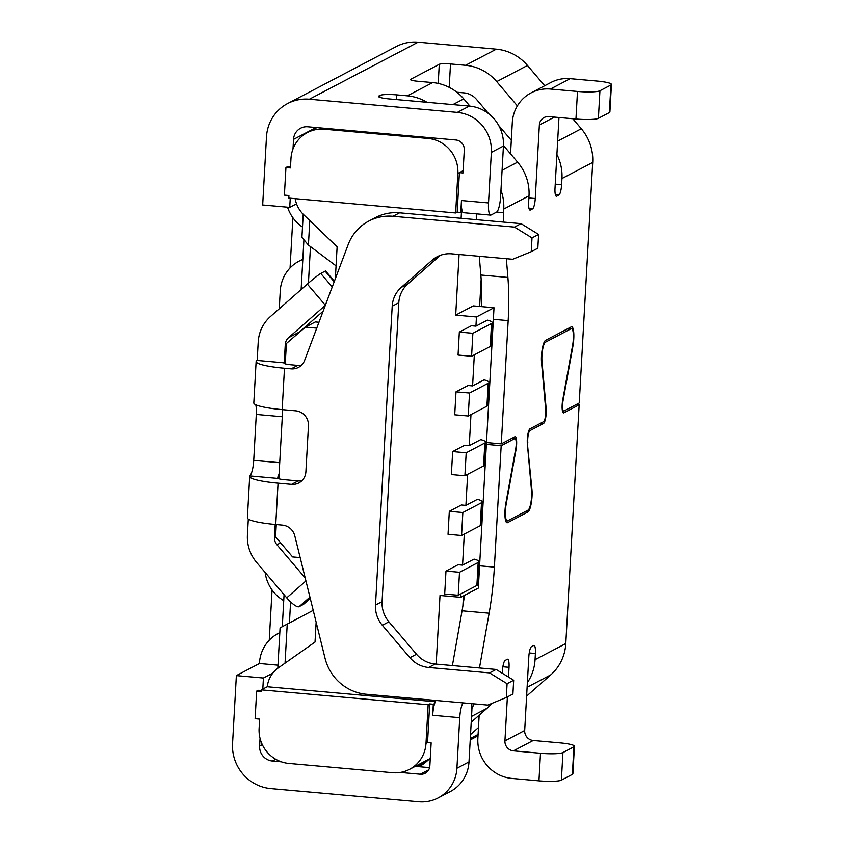 <?xml version="1.0" encoding="UTF-8"?>
<svg xmlns="http://www.w3.org/2000/svg" width="844" height="844" viewBox="0 0 844 844"><rect width="100%" height="100%" fill="white"/><g stroke="black" fill="none" stroke-linecap="round" stroke-linejoin="round"><path stroke-width="1.27" d="M336.06 265.881L308.419 245.077L309.79 220.59M295.178 198.667A27.894 26.881 62.3 0 0 303.671 214.724L337.125 246.796L335.342 278.71M318.958 322.25L315.318 321.933L305.433 327.113L285.272 344.468L284.238 362.846A9.295 1.308 3.2 0 0 283.974 363.131A9.295 1.308 3.2 0 0 291.064 364.808L297.763 365.399A13.947 13.441 -117.7 0 0 301.466 365.209M455.697 315.107L476.449 316.954L494.014 307.743L473.262 305.887L455.697 315.107L459.083 254.498M461.109 218.301L461.457 212.139M305.433 327.113L316.753 328.126M285.251 363.88L286.369 343.888M282.687 409.667L279.111 473.663A13.947 3.165 -84.9 0 1 277.866 476.955L277.781 478.337M275.207 524.472L274.479 537.501L275.577 536.921L276.262 524.567M278.826 478.78L279.111 473.663M275.577 536.921L292.594 556.913L300.169 557.589M316.141 622.207L315.023 642.052L278.33 667.878A27.894 26.881 -117.7 0 0 267.253 686.752L434.09 701.628L434.164 700.309M436.179 664.112L440.019 595.463L460.771 597.309L478.337 588.089L494.014 307.743M460.961 593.817L460.771 597.309M458.229 595.252L444.693 594.049L445.98 571.071L458.06 564.731L462.565 565.132L474.064 559.108A27.894 3.925 3.2 0 1 478.97 561.629A27.894 3.925 3.2 0 1 478.179 562.484L459.505 572.274L458.229 595.252L476.892 585.462A27.894 3.925 3.2 0 0 477.683 584.607L478.97 561.629M464.305 534.073L462.565 565.132M461.562 535.507L448.037 534.305L449.314 511.316L461.394 504.986L465.909 505.387L477.409 499.353A27.894 3.925 3.2 0 1 482.304 501.885A27.894 3.925 3.2 0 1 481.523 502.739L462.85 512.53L461.562 535.507L480.236 525.717A27.894 3.925 3.2 0 0 481.027 524.862L482.304 501.885M467.65 474.317L465.909 505.387M464.907 475.763L451.371 474.55L452.658 451.572L464.738 445.242L469.253 445.643L480.753 439.608A27.894 3.925 3.2 0 1 485.648 442.129A27.894 3.925 3.2 0 1 484.857 442.984L466.194 452.785L464.907 475.763L483.57 465.972A27.894 3.925 3.2 0 0 484.361 465.118L485.648 442.129M470.984 414.573L469.253 445.643M468.241 416.008L454.716 414.805L456.003 391.827L468.082 385.486L472.587 385.898L484.087 379.863A27.894 3.925 3.2 0 1 488.992 382.385A27.894 3.925 3.2 0 1 488.201 383.239L469.528 393.03L468.241 416.008L486.914 406.217A27.894 3.925 3.2 0 0 487.705 405.363L488.992 382.385M474.328 354.828L472.587 385.898M471.585 356.263L458.049 355.06L459.336 332.082L471.416 325.742L475.932 326.143L487.431 320.119A27.894 3.925 3.2 0 1 492.326 322.64A27.894 3.925 3.2 0 1 491.535 323.495L472.872 333.285L471.585 356.263L490.258 346.473A27.894 3.925 3.2 0 0 491.05 345.618L492.326 322.64M476.449 316.954L475.932 326.143M481.586 306.625A92.988 21.079 95.1 0 0 481.154 279.29L479.635 306.456M463.451 595.906L462.892 605.929A92.988 21.079 95.1 0 0 464.443 595.379M267.253 686.752L261.313 689.864A27.894 26.881 -117.7 0 0 261.176 691.521L256.66 691.12L255.12 718.698L259.635 719.099L259.108 728.467A32.547 31.365 -117.7 0 0 288.88 763.451L392.629 772.703A32.547 31.365 62.3 0 0 409.54 769.348L430.271 758.482M261.313 689.864L428.151 704.74L425.998 743.342A32.547 31.365 62.3 0 1 409.54 769.348M428.151 704.74L429.691 703.928L427.539 742.53L431.147 742.857L429.86 765.835A9.295 8.957 -117.7 0 1 420.323 774.222L400.246 772.439M429.691 703.928L433.299 704.255L434.618 703.558A13.947 3.165 -84.9 0 1 436.01 700.467M435.863 700.689L434.09 701.628M272.844 673.079L263.423 678.027L262.8 689.084M302.49 227.057A37.199 35.849 62.3 0 1 287.551 207.202M282.286 626.712L284.069 594.693M313.208 610.349L280.081 627.873L277.824 668.237M256.66 691.12L258.201 690.308L261.239 690.582M287.234 624.085L285.05 663.152M289.429 622.925L290.6 601.899M308.429 283.13L310.465 246.617M323.136 311.162L299.483 331.966A10.001 9.643 -117.7 0 0 297.943 333.707M305.982 326.828L306.013 326.227M301.129 289.534L303.914 239.749M303.207 214.27L301.92 237.375L308.419 245.077M455.654 212.962L288.88 198.097A27.894 26.881 62.3 0 1 288.912 195.513L284.396 195.112L285.937 167.534L290.452 167.935L290.969 158.566A32.547 31.365 -117.7 0 1 307.427 132.561A32.547 31.365 -117.7 0 1 324.349 129.206L428.087 138.458A32.547 31.365 62.3 0 1 457.859 173.442L459.4 172.63L457.184 212.16L455.654 212.962L457.859 173.442M463.134 170.678L459.4 172.63L463.008 172.957L464.295 149.979A9.295 8.957 62.3 0 0 455.781 139.977L325.879 128.404L324.349 129.206M452.405 665.557L462.069 610.803A92.988 21.079 95.1 0 0 462.892 605.929M481.154 279.29A92.988 21.079 95.1 0 0 480.837 275.017L507.898 277.433L506.358 258.707M479.297 256.302L480.837 275.017M476.354 219.662A27.894 6.319 -84.9 0 1 476.332 213.838M462.449 211.612L460.792 212.477L461.468 200.534A13.947 3.165 -84.9 0 0 462.449 211.612A13.947 3.165 -84.9 0 0 463.525 212.699L490.586 215.114A13.947 3.165 -84.9 0 1 488.528 202.94L491.356 152.384L503.435 146.054A37.199 35.849 62.3 0 0 469.401 106.07L389.116 98.917A13.947 1.962 3.2 0 1 378.492 96.406A13.947 1.962 3.2 0 1 378.882 95.973L379.979 95.404A13.947 1.962 -176.8 0 1 396.807 94.876L396.543 99.571M457.184 212.16L460.792 212.477M290.252 198.224L289.735 207.392L262.674 204.987L266.472 136.96A41.841 40.333 62.3 0 1 287.635 103.527A41.841 40.333 62.3 0 1 309.379 99.212L457.321 112.4A37.199 35.849 62.3 0 1 491.356 152.384M290.505 166.996L287.477 166.722L285.937 167.534M325.879 128.404L307.838 126.79A13.947 13.441 -117.7 0 0 293.533 139.376L293.005 148.945M445.98 571.071L459.505 572.274M278.003 665.167L259.424 663.511L236.362 675.611L232.554 743.627A41.841 40.333 62.3 0 0 270.84 788.612L418.782 801.8A37.199 35.849 -117.7 0 0 438.11 797.97L450.19 791.64A37.199 35.849 -117.7 0 0 469 761.91L471.828 711.355A13.947 3.165 -84.9 0 0 471.659 703.653M438.11 797.97A37.199 35.849 -117.7 0 0 456.921 768.251L459.748 717.695A13.947 3.165 -84.9 0 1 463.082 702.883M452.658 451.572L466.194 452.785M429.575 767.639L415.237 766.363M449.314 511.316L462.85 512.53M456.003 391.827L469.528 393.03M269.257 640.216L272.063 589.977M459.336 332.082L472.872 333.285M236.362 675.611L263.423 678.027M259.424 663.511L259.446 663.152A37.199 35.849 62.3 0 1 278.256 633.422A37.199 35.849 62.3 0 1 279.818 632.652M459.748 717.695L432.687 715.279A13.947 3.165 -84.9 0 1 434.618 703.558M432.687 715.279L433.299 704.255M310.254 598.428L303.629 604.262A13.947 3.619 -131.3 0 1 303.439 604.388L299.05 606.688A13.947 3.619 48.7 0 1 286.728 597.816L256.703 562.537A37.896 36.524 62.3 0 1 247.419 535.085L248.305 519.092M305.201 577.961L276.927 544.739L280.598 542.819M283.742 600.633A37.199 35.849 62.3 0 1 265.153 572.464M325.362 305.254L307.343 284.08L270.46 316.521A37.896 36.524 62.3 0 0 258.211 342.052L257.177 360.441L284.238 362.846L284.206 363.447M302.817 259.456A37.199 35.849 62.3 0 0 299.061 261.155A37.199 35.849 62.3 0 0 280.261 290.874L279.258 308.777M290.062 267.949L292.879 217.699M279.723 462.712L253.727 460.391A13.947 3.165 -84.9 0 1 250.795 474.55L249.94 475.942A37.199 5.233 -176.8 0 0 249.697 476.48L247.387 517.836A37.199 5.233 -176.8 0 0 275.745 524.525L282.445 525.126A13.947 13.441 -117.7 0 1 294.809 535.908L325.056 658.299A46.494 44.806 62.3 0 0 366.275 694.253L487.758 705.088L506.316 697.503L507.086 683.714L489.562 672.911L428.604 667.477A27.894 26.881 -117.7 0 1 409.92 657.698L382.332 625.277A27.894 26.881 -117.7 0 1 375.496 605.074L392.207 306.203A27.894 26.881 -117.7 0 1 401.216 287.414L432.139 260.216A27.894 26.881 -117.7 0 1 437.224 256.713A27.894 26.881 -117.7 0 1 451.73 253.844L512.688 259.277L531.235 251.691L532.015 237.902L514.481 227.099L392.998 216.275L399.581 212.815L521.075 223.649L514.481 227.099M253.727 460.391L256.291 414.436A13.947 3.165 -84.9 0 0 255.774 404.772M260.047 738.352L259.625 746.043A13.947 13.441 -117.7 0 0 272.38 761.035L281.368 761.837M462.069 610.803L489.13 613.208L479.466 667.973M489.13 613.208A92.988 21.079 95.1 0 0 494.384 567.126L501.178 445.706L514.819 438.553A7.438 1.688 95.1 0 1 515.072 438.5A7.438 1.688 95.1 0 1 515.726 448.786L505.83 503.488A13.947 3.165 95.1 0 0 507.065 522.784A13.947 3.165 95.1 0 0 507.529 522.679L527.964 511.96A13.947 3.165 95.1 0 0 531.203 503.573A13.947 3.165 95.1 0 0 531.973 489.784L527.278 442.425M507.381 696.944L504.934 740.863A9.295 8.957 -117.7 0 0 513.437 750.854L540.498 753.27L538.957 780.848L511.897 778.432A37.199 35.849 62.3 0 1 477.862 738.447L479.16 715.237M486.376 444.387L501.178 445.706M307.343 284.08A13.947 0.844 -40.4 0 1 320.752 273.456L325.14 271.146A13.947 0.844 -40.4 0 1 325.647 271.008L334.382 281.263M299.483 331.966L288.5 337.727L325.33 305.338M288.5 337.727A10.001 9.643 -117.7 0 0 285.272 344.468M297.763 365.399L291.18 368.86L284.481 368.258L282.16 409.625L295.695 410.828A13.947 13.441 -117.7 0 1 308.461 425.83L305.887 471.785A13.947 13.441 -117.7 0 1 291.581 484.361L278.056 483.158A37.199 5.233 -176.8 0 1 249.697 476.48M282.16 409.625A37.199 5.233 -176.8 0 1 253.812 402.936L256.122 361.58A37.199 5.233 -176.8 0 1 257.177 360.441M284.481 368.258A37.199 5.233 -176.8 0 1 256.122 361.58M291.18 368.86A13.947 13.441 -117.7 0 0 304.621 360.377L348.192 244.56A46.494 44.806 62.3 0 1 368.839 221.054A46.494 44.806 62.3 0 1 392.998 216.275M296.55 203.826L289.735 207.392M274.479 537.501A10.001 9.643 -117.7 0 0 276.927 544.739M471.912 708.517A46.494 44.806 -117.7 0 0 473.98 703.854M491.778 703.442A46.494 44.806 -117.7 0 1 487.072 708.274L471.216 722.221M429.617 758.819L426.737 761.351L416.915 766.51M540.498 753.27A18.6 2.616 -176.8 0 0 562.937 752.574L573.92 746.813A18.6 2.616 -176.8 0 0 574.437 746.244A18.6 2.616 -176.8 0 0 560.268 742.899L533.208 740.483A9.295 8.957 62.3 0 1 524.694 730.493L528.808 656.959A9.295 2.11 95.1 0 1 531.52 646.609L533.714 645.46A9.295 2.11 95.1 0 1 534.03 645.386A9.295 2.11 95.1 0 1 535.402 653.499L535.054 659.67A46.494 44.806 -117.7 0 1 527.373 682.648M508.499 677.067L509.037 667.319A9.295 2.11 95.1 0 0 507.666 659.217A9.295 2.11 95.1 0 0 507.36 659.28L505.166 660.43A9.295 2.11 95.1 0 0 502.454 670.78L502.317 673.259M538.957 780.848A18.6 2.616 3.2 0 0 561.387 780.151L572.369 774.391A18.6 2.616 3.2 0 0 572.897 773.821L574.437 746.244M526.614 696.121L550.773 674.873A46.494 44.806 -117.7 0 0 565.796 643.55L579.153 404.814L563.845 412.843A9.295 2.11 95.1 0 1 563.539 412.916A9.295 2.11 95.1 0 1 562.716 400.045L572.612 345.344A12.09 2.743 95.1 0 0 571.546 328.622A12.09 2.743 95.1 0 0 571.135 328.717L545.456 342.189A12.09 2.743 95.1 0 0 542.639 349.458A12.09 2.743 95.1 0 0 541.975 361.411L541.458 361.369M528.882 430.546L529.916 430.64L543.494 423.519A9.295 2.11 95.1 0 0 545.657 417.917A9.295 2.11 95.1 0 0 546.163 408.728L541.975 361.411M529.916 430.64A7.438 1.688 95.1 0 0 528.186 435.114A7.438 1.688 95.1 0 0 527.785 442.467M470.53 734.533L478.474 727.549M510.546 153.84L512.297 122.591A37.199 35.849 62.3 0 1 531.108 92.861A37.199 35.849 62.3 0 1 550.436 89.031L577.496 91.447A18.6 2.616 -176.8 0 0 599.936 90.751L610.919 84.991A18.6 2.616 -176.8 0 0 611.446 84.421A18.6 2.616 -176.8 0 0 597.267 81.077L570.206 78.671A37.199 35.849 -117.7 0 0 550.879 82.501L531.108 92.861M456.857 92.239L464.042 92.872A18.6 17.924 -117.7 0 1 476.491 99.392L488.687 113.718M498.751 125.556L511.306 140.304M493.371 319.296L508.172 320.614L501.283 443.87L514.924 436.717A9.295 2.11 95.1 0 1 515.241 436.643A9.295 2.11 95.1 0 1 516.053 449.504L506.168 504.206A12.09 2.743 95.1 0 0 507.223 520.927A12.09 2.743 95.1 0 0 507.634 520.843L528.059 510.124A12.09 2.743 95.1 0 0 530.876 502.855A12.09 2.743 95.1 0 0 531.541 490.902L527.352 443.585A9.295 2.11 95.1 0 1 527.859 434.396A9.295 2.11 95.1 0 1 530.021 428.794L543.599 421.673A7.438 1.688 95.1 0 0 545.329 417.2A7.438 1.688 95.1 0 0 545.741 409.846L541.542 362.53A13.947 3.165 95.1 0 1 542.312 348.741A13.947 3.165 95.1 0 1 545.551 340.354L571.24 326.881A13.947 3.165 95.1 0 1 571.704 326.776A13.947 3.165 95.1 0 1 572.939 346.072L563.043 400.773A7.438 1.688 95.1 0 0 563.697 411.06A7.438 1.688 95.1 0 0 563.95 411.007L579.248 402.978L592.699 162.417A46.494 44.806 -117.7 0 0 581.305 128.742L572.802 118.74M592.699 162.417L561.956 178.538A46.494 44.806 -117.7 0 0 556.903 154.431M544.707 85.729L527.468 65.473A46.494 44.806 -117.7 0 0 496.335 49.174L418.107 42.2A41.841 40.333 62.3 0 0 396.363 46.504L287.635 103.527M517.383 105.88L496.726 81.604A46.494 44.806 -117.7 0 0 465.582 65.294L450.506 63.954A9.295 1.308 3.2 0 0 439.281 64.302L438.215 83.429M426.969 102.282A46.494 44.806 -117.7 0 0 407.378 95.826L396.807 94.876M469.939 106.122L463.778 98.885A46.494 44.806 -117.7 0 0 432.634 82.575L417.558 81.235A9.295 1.308 3.2 0 1 410.469 79.558A9.295 1.308 3.2 0 1 410.733 79.273L439.281 64.302M529.04 208.563L532.543 208.879L530.338 210.029A9.295 2.11 95.1 0 1 530.032 210.103A9.295 2.11 95.1 0 1 528.66 201.99L529.009 195.819A46.494 44.806 -117.7 0 0 517.615 162.143L503.457 145.516M532.543 208.879A9.295 2.11 95.1 0 0 535.254 198.53L528.882 197.971M555.394 194.742L558.897 195.059A9.295 2.11 95.1 0 0 561.608 184.709L555.246 184.14M558.897 195.059L556.702 196.209A9.295 2.11 95.1 0 1 556.386 196.272A9.295 2.11 95.1 0 1 555.014 188.17L558.971 117.506M554.413 117.105L539.358 124.996A9.295 8.957 -117.7 0 1 548.895 116.609L575.956 119.025A18.6 2.616 3.2 0 0 598.396 118.329L609.379 112.569A18.6 2.616 3.2 0 0 609.906 111.999L611.446 84.421M539.358 124.996L535.254 198.53M490.586 215.114A13.947 3.165 -84.9 0 0 491.05 215.009L496.546 212.129A13.947 3.165 95.1 0 0 500.608 196.61L503.435 146.054M561.956 178.538L561.608 184.709M503.414 222.077A27.894 6.319 -84.9 0 1 503.541 212.688L503.741 209.059A46.494 44.806 -117.7 0 0 500.967 190.216M508.172 320.614A92.988 21.079 95.1 0 0 507.898 277.433M501.283 443.87L486.482 442.551M576.241 404.561L579.153 404.814M419.141 766.711A46.494 44.806 -117.7 0 0 426.737 761.351M507.086 683.714L513.679 680.253L496.145 669.461L489.562 672.911M368.839 221.054L375.422 217.604A46.494 44.806 62.3 0 1 399.581 212.815M531.235 251.691L537.828 248.231L538.599 234.442L521.075 223.649M440.652 255.226A27.894 26.881 -117.7 0 0 438.732 256.755L432.139 260.216M496.145 669.461L435.188 664.028A27.894 26.881 -117.7 0 1 416.503 654.237L388.915 621.828A27.894 26.881 -117.7 0 1 382.079 601.624L398.79 302.743A27.894 26.881 -117.7 0 1 407.81 283.953L438.732 256.755M513.679 680.253L512.909 694.042L506.316 697.503M249.94 475.942L277.929 478.432A9.295 1.308 3.2 0 0 284.639 479.708L298.175 480.911A13.947 13.441 62.3 0 0 301.878 480.721M538.599 234.442L532.015 237.902M425.998 743.342L427.539 742.53M428.087 138.458L429.617 137.646M488.528 202.94L461.468 200.534M476.892 585.462L478.179 562.484M469 761.91L456.921 768.251M486.914 406.217L488.201 383.239M483.57 465.972L484.857 442.984M480.236 525.717L481.523 502.739M490.258 346.473L491.535 323.495M299.05 606.688L309.938 597.119M310.254 598.396L303.439 604.388M286.728 597.816L305.929 580.925M428.689 769.833L420.323 774.222M316.12 127.528L293.533 139.376M262.305 744.64L259.625 746.043M479.582 565.807L494.384 567.126M334.182 281.78L325.14 271.146M278.056 483.158L275.745 524.525M282.297 416.757L256.291 414.436M487.072 708.274L471.543 716.419M502.876 666.771L509.037 667.319M513.437 750.854L533.208 740.483M504.934 740.863L524.694 730.493M562.937 752.574L561.387 780.151M572.369 774.391L573.92 746.813M535.402 653.499L529.23 652.95M550.773 674.873L527.11 687.28M565.796 643.55L535.054 659.67M478.094 734.428L470.308 738.5M581.305 128.742L557.641 141.148M527.468 65.473L496.726 81.604M496.335 49.174L465.582 65.294M309.379 99.212L418.107 42.2M457.321 112.4L469.401 106.07M432.634 82.575L407.378 95.826M449.198 87.354L450.506 63.954M530.338 210.029L529.737 209.977M556.091 196.156L556.702 196.209M550.436 89.031L570.206 78.671M598.396 118.329L599.936 90.751M609.379 112.569L610.919 84.991M575.956 119.025L577.496 91.447M463.778 98.885L452.88 104.593M517.615 162.143L502.074 170.288M410.701 79.874L410.733 79.273M379.979 95.404L379.874 97.355M378.829 96.87L378.882 95.973M529.009 195.819L503.741 209.059M563.243 412.79L563.845 412.843M272.38 761.035L275.745 759.273M503.541 212.688L496.631 212.066M291.581 484.361L298.175 480.911M416.503 654.237L409.92 657.698M435.188 664.028L428.604 667.477M382.079 601.624L375.496 605.074M388.915 621.828L382.332 625.277M407.81 283.953L401.216 287.414M398.79 302.743L392.207 306.203M332.241 286.96L320.752 273.456M568.234 328.453L571.135 328.717M544.222 342.084L545.456 342.189M546.163 408.728L545.635 408.686M540.582 423.255L543.494 423.519M531.973 489.784L531.435 489.731M525.052 511.707L527.964 511.96M506.622 522.594L507.529 522.679M511.918 438.289L514.819 438.553M316.88 127.602L307.427 132.561M278.256 633.422L279.818 632.599M478.01 735.852L470.235 739.935M505.661 520.79L507.223 520.927M562.442 410.954L563.697 411.06M299.061 261.155L302.827 259.182M568.434 328.348L571.546 328.622M512.044 438.226L515.072 438.5"/></g></svg>
